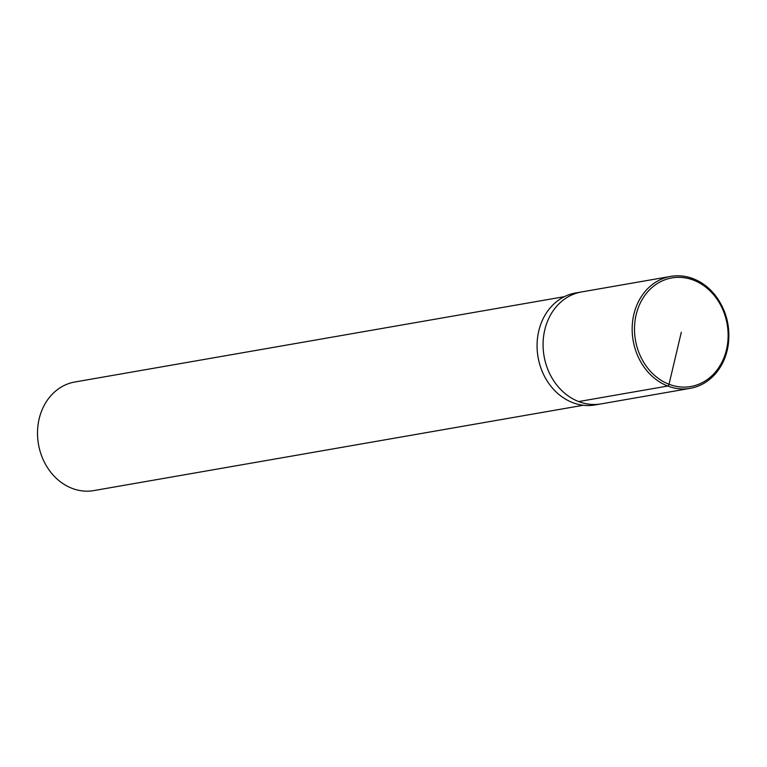 <?xml version="1.0" encoding="UTF-8"?>
<svg xmlns="http://www.w3.org/2000/svg" width="767" height="767" viewBox="0 0 767 767"><rect width="100%" height="100%" fill="white"/><g stroke="black" fill="none" stroke-linecap="round" stroke-linejoin="round"><path stroke-width="1.15" d="M693.1 278.737A56.825 47.976 80.1 0 0 670.655 276.408L581.568 291.939A56.825 47.976 80.1 0 0 544.062 356.137A56.825 47.976 80.1 0 0 601.069 403.893A56.825 47.976 80.1 0 1 544.062 356.137A56.825 47.976 80.1 0 1 581.568 291.939L575.576 292.984A56.825 47.976 80.1 0 0 538.06 357.192A56.825 47.976 80.1 0 0 595.067 404.938M564.378 296.666L74.859 381.995A55.119 46.538 80.1 0 0 38.475 444.275A55.119 46.538 80.1 0 0 93.775 490.592M681.317 332.226L669.016 384.267A1.707 0.815 111.1 0 1 667.731 386.031L578.644 401.563M595.087 404.938L690.166 388.361C700.022 386.558 708.459 381.688 715.467 373.73C722.236 365.821 726.493 356.272 728.228 345.083C730.596 326.512 726.263 309.916 715.227 295.285C709.091 287.587 701.786 282.074 693.33 278.757C685.832 275.89 678.277 275.113 670.655 276.408A56.825 47.976 80.1 0 0 633.149 340.615A56.825 47.976 80.1 0 0 690.156 388.37M693.617 280.185A55.119 46.538 80.1 0 0 636.044 343.146A55.119 46.538 80.1 0 0 714.278 373.356A55.119 46.538 80.1 0 0 693.617 280.185M93.795 490.592L583.303 405.264"/></g></svg>
